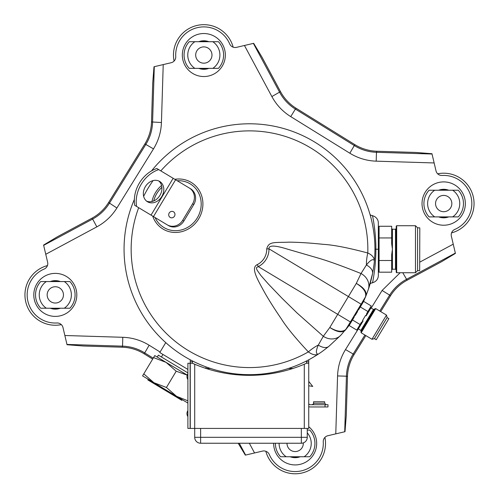 <?xml version="1.0" encoding="UTF-8"?>
<svg xmlns="http://www.w3.org/2000/svg" width="499" height="499" viewBox="0 0 499 499"><rect width="100%" height="100%" fill="white"/><g stroke="black" fill="none" stroke-linecap="round" stroke-linejoin="round"><path stroke-width="0.75" d="M396.225 249.226L396.225 272.292L396.674 272.735L396.674 225.716L396.225 226.159L396.225 249.226M419.665 270.626L419.809 227.974L419.665 270.626L417.588 270.626L417.588 227.825L415.48 225.716L415.48 272.735L396.674 272.735M392.414 229.234L395.489 229.234L395.489 269.223L392.414 269.223L392.414 249.226L391.671 254.721L391.671 272.18L379.084 272.18L379.084 237.948L391.671 237.948L391.671 243.737L392.414 249.226L392.414 229.234L391.671 228.492M391.671 237.948L391.671 226.272L379.084 226.272L379.084 237.948M379.084 260.503L391.671 260.503M210.491 368.443L206.018 368.443M292.982 368.443L288.509 368.443M304.646 364.077L304.384 364.189A140.693 140.693 0 0 1 304.296 364.226A140.693 140.693 0 0 1 194.704 364.226L194.704 437.311A5.926 5.926 0 0 0 200.629 443.237A5.926 5.926 0 0 1 194.704 437.311L200.629 437.311L200.629 443.237L301.334 443.237A5.926 5.926 0 0 0 307.259 437.311L200.629 437.311L200.629 428.423M306.517 361.781L308.738 361.781L308.738 363.26L306.517 363.26L306.517 360.958M193.737 363.808L192.483 363.26L190.262 363.26L190.262 361.781L192.483 361.781L192.483 363.26L194.03 363.939M192.483 363.26L193.487 363.702M192.483 361.781L192.483 360.958M307.259 428.423L307.259 437.311A5.926 5.926 0 0 1 301.334 443.237L301.334 428.423M308.738 385.739L312.736 386.444L308.738 381.417M308.738 406.641A3.705 3.705 0 0 0 310.222 406.953L325.03 406.953L325.03 404.726L310.222 404.726A1.478 1.478 0 0 1 308.738 403.248M324.918 437.386A30.358 30.358 0 0 1 299.126 473.52A30.358 30.358 0 0 1 265.836 451.277M297.61 456.747L297.61 456.747A13.548 13.548 0 0 1 292.72 456.747L297.61 456.747M307.259 430.088L309.767 430.088A19.773 19.773 0 0 1 309.767 456.747L280.563 456.747A19.773 19.773 0 0 1 275.392 443.237M279.097 443.237A16.068 16.068 0 0 0 286.189 456.747M304.141 456.747A16.068 16.068 0 0 0 307.259 432.839M303.292 442.9A8.146 8.146 0 0 1 295.165 451.564A8.146 8.146 0 0 1 287.019 443.237M61.346 324.643A30.358 30.358 0 0 1 25.755 301.839A30.358 30.358 0 0 1 47.449 265.568M57.753 308.22L57.753 308.22A13.548 13.548 0 0 1 52.869 308.22L57.753 308.22M52.869 281.561L52.869 281.561A13.548 13.548 0 0 1 57.753 281.561L52.869 281.561M64.284 308.22A16.068 16.068 0 0 0 64.284 281.561L69.91 281.561A19.773 19.773 0 0 1 69.91 308.22L40.706 308.22A19.773 19.773 0 0 1 40.706 281.561L46.338 281.561A16.068 16.068 0 0 0 46.338 308.22M64.284 281.561L46.338 281.561M47.162 294.89A8.146 8.146 0 0 1 55.308 286.744A8.146 8.146 0 0 1 63.454 294.89A8.146 8.146 0 0 1 55.308 303.036A8.146 8.146 0 0 1 47.162 294.89M174.082 61.071A30.358 30.358 0 0 1 196.887 25.48A30.358 30.358 0 0 1 233.164 47.18M206.28 68.363L206.28 68.363A13.548 13.548 0 0 1 201.39 68.363L206.28 68.363M201.39 41.71L201.39 41.71A13.548 13.548 0 0 1 206.28 41.71L201.39 41.71M212.811 68.363A16.068 16.068 0 0 0 212.811 41.71L218.437 41.71A19.773 19.773 0 0 1 218.437 68.363L189.233 68.363A19.773 19.773 0 0 1 189.233 41.71L194.859 41.71A16.068 16.068 0 0 0 194.859 68.363M212.811 41.71L194.859 41.71M195.689 55.04A8.146 8.146 0 0 1 203.835 46.894A8.146 8.146 0 0 1 211.981 55.04A8.146 8.146 0 0 1 203.835 63.18A8.146 8.146 0 0 1 195.689 55.04M437.654 173.808A30.358 30.358 0 0 1 474.05 203.561A30.358 30.358 0 0 1 451.551 232.89M446.131 216.89L446.131 216.89A13.548 13.548 0 0 1 441.247 216.89L446.131 216.89M441.247 190.231L441.247 190.231A13.548 13.548 0 0 1 446.131 190.231L441.247 190.231M452.662 216.89A16.068 16.068 0 0 0 452.662 190.231L458.294 190.231A19.773 19.773 0 0 1 458.294 216.89L429.09 216.89A19.773 19.773 0 0 1 429.09 190.231L434.716 190.231A16.068 16.068 0 0 0 434.716 216.89M452.662 190.231L434.716 190.231M435.546 203.561A8.146 8.146 0 0 1 443.692 195.415A8.146 8.146 0 0 1 451.838 203.561A8.146 8.146 0 0 1 443.692 211.707A8.146 8.146 0 0 1 435.546 203.561M43.656 245.346L92.639 219.049L91.878 218.244L57.591 236.651L43.588 245.053L45.758 254.278L96.831 226.858C105.17 222.329 111.857 216.042 116.891 208.002L153.492 148.889C158.451 140.799 161.102 132.01 161.433 122.529L163.223 64.589L171.182 62.718A5.926 5.926 0 0 0 175.742 56.618A28.137 28.137 0 0 1 229.69 43.931A5.926 5.926 0 0 0 236.489 47.361L244.448 45.484L271.868 96.557C276.396 104.896 282.683 111.583 290.73 116.616L349.843 153.218C357.933 158.177 366.715 160.828 376.202 161.165L434.142 162.948L436.014 170.907A5.926 5.926 0 0 0 442.108 175.467A28.137 28.137 0 0 1 454.795 229.415A5.926 5.926 0 0 0 451.37 236.214L453.242 244.173L419.809 262.125M400.148 272.735L382.109 290.455L371.187 308.089M358.326 328.866L345.508 349.568C340.549 357.658 337.898 366.447 337.567 375.928L335.777 433.868L327.818 435.739A5.926 5.926 0 0 0 323.258 441.84A28.137 28.137 0 0 1 269.31 454.527A5.926 5.926 0 0 0 262.511 451.096L254.552 452.967L249.325 443.237M160.098 352.007L149.157 345.233C141.067 340.274 132.285 337.63 122.798 337.293L64.858 335.503L62.986 327.544A5.926 5.926 0 0 0 56.892 322.984A28.137 28.137 0 0 1 44.205 269.036A5.926 5.926 0 0 0 47.63 262.237L45.758 254.278M300.217 456.747A14.253 14.253 0 0 1 290.112 456.747M91.878 218.244A44.548 44.43 46.8 0 0 108.595 202.525L144.897 143.899A44.548 44.43 16.8 0 0 151.515 121.937L152.719 83.034L153.998 66.754L163.223 64.589M152.669 359.087L144.174 353.828A44.548 44.43 -73.2 0 0 122.205 347.21L83.308 346.013L67.028 344.728L64.858 335.503M244.448 45.484L253.673 43.319L262.075 57.316L280.488 91.61A44.548 44.43 136.8 0 0 296.2 108.32L354.826 144.623A44.548 44.43 106.8 0 0 376.795 151.241L415.692 152.445L431.972 153.723L434.142 162.948M453.242 244.173L455.412 253.405L441.409 261.8L407.122 280.213A44.548 44.43 -133.2 0 0 390.405 295.926L380.7 311.601M365.842 335.59L354.103 354.552A44.548 44.43 -163.2 0 0 347.485 376.52L346.281 415.424L345.002 431.697L335.777 433.868M253.38 43.388L279.677 92.365C283.451 99.313 288.69 104.89 295.396 109.081L296.2 108.32M290.73 116.616L295.396 109.081L354.508 145.683C361.245 149.819 368.568 152.027 376.471 152.301L376.795 151.241M455.344 253.105L406.361 279.409C399.412 283.176 393.842 288.416 389.644 295.121L390.405 295.926M364.925 335.041L353.043 354.234C348.907 360.977 346.705 368.299 346.425 376.202L347.485 376.52M238.185 443.237L245.327 455.138L254.552 452.967M153.218 358.17L144.492 352.768C137.755 348.633 130.432 346.431 122.529 346.15L122.205 347.21M96.831 226.858L92.639 219.049C99.588 215.275 105.158 210.035 109.356 203.33L145.958 144.223C150.093 137.481 152.295 130.158 152.575 122.255L154.291 66.685M50.256 281.561A14.253 14.253 0 0 1 60.36 281.561A14.253 14.253 0 0 0 50.256 281.561M60.36 308.22A14.253 14.253 0 0 1 50.256 308.22A14.253 14.253 0 0 0 60.36 308.22M200.573 41.161A14.253 14.253 0 0 1 208.888 41.71A14.253 14.253 0 0 0 199.113 41.585A14.253 14.253 0 0 1 200.573 41.161M208.888 68.363A14.253 14.253 0 0 1 198.783 68.363A14.253 14.253 0 0 0 208.888 68.363M198.783 41.71A14.253 14.253 0 0 1 199.113 41.585A14.253 14.253 0 0 0 198.783 41.71M448.744 216.89A14.253 14.253 0 0 1 438.64 216.89A14.253 14.253 0 0 0 448.744 216.89M438.64 190.231A14.253 14.253 0 0 1 448.744 190.231A14.253 14.253 0 0 0 438.64 190.231M362.162 302.406L365.293 297.198L362.155 302.831M151.503 170.926A125.436 125.436 0 0 1 374.425 260.559L374.425 260.559C374.032 257.316 371.824 254.796 367.788 252.993C348.396 247.822 333.594 244.934 323.389 244.342C310.278 242.976 298.97 242.246 289.451 242.152C274.263 242.788 268.78 241.136 266.734 248.882A17.234 17.234 0 0 1 257.284 264.607L258.301 266.609L256.623 267.439L256.505 268.612L257.153 270.252L260.896 275.51L268.331 283.968L282.122 298.358L297.148 313.073L323.308 336.289A14.808 13.055 43.3 0 0 340.854 335.191L349.375 325.117L345.389 330.095A8.888 8.888 0 0 0 346.212 328.947L354.689 315.125L355.201 315.424L357.577 311.476L357.066 311.17L365.293 297.192A8.888 8.888 0 0 0 365.923 295.926L365.973 295.795C366.896 291.572 363.671 287.436 356.298 283.401C363.49 287.804 366.565 292.239 365.518 296.718A8.888 7.597 21.8 0 0 365.973 295.795L368.287 289.532A14.808 13.055 -161.3 0 0 361.02 273.527L356.298 283.401M266.734 248.882L268.98 248.839A19.486 19.486 0 0 1 258.301 266.609L350.41 321.955L361.089 304.184L268.98 248.839C268.668 245.071 274.887 245.184 287.636 249.188L318.942 258.289C329.253 261.345 343.281 266.429 361.02 273.527L366.416 264.981C370.339 260.066 373.009 258.594 374.425 260.559C374.113 262.786 374.593 261.969 372.547 273.614A14.808 8.296 -168.8 0 0 366.416 264.981A29.622 15.032 -72.9 0 1 367.788 252.993A118.344 118.344 0 0 0 160.803 170.876M365.518 296.718L363.397 301.783L365.848 296.113M368.287 289.526C369.628 285.89 371.05 280.581 372.547 273.614L368.287 289.532M174.818 179.303A27.252 25.268 121 0 1 199.207 190.431A27.252 25.268 121 0 1 198.758 218.737A27.252 25.268 121 0 1 173.976 232.428A27.252 25.268 121 0 1 152.7 216.117M151.939 201.509A27.252 25.268 121 0 1 155.145 193.207A27.252 25.268 121 0 1 155.439 192.708A27.252 25.268 121 0 1 161.564 185.485M257.284 264.607C250.404 267.72 257.521 279.49 264.564 292.383C268.917 300.067 274.506 308.9 281.33 318.88C286.414 327.038 295.42 338.048 308.357 351.901A29.622 15.032 134.9 0 1 318.3 345.059A14.808 8.296 50.8 0 0 328.797 346.418L340.854 335.191L328.797 346.418C319.397 353.76 319.978 352.88 318.169 354.203C315.755 353.922 315.805 350.872 318.3 345.059L323.308 336.289L329.814 327.481C336.837 332.097 342.002 333.001 345.302 330.201A8.888 7.597 40.2 0 0 345.901 329.371C342.439 332.396 337.075 331.766 329.814 327.481L356.305 283.401M138.685 207.69A118.344 118.344 0 0 0 308.357 351.901C312.293 354.745 315.561 355.513 318.162 354.203L318.162 354.203A125.436 125.436 0 0 1 134.356 199.463M349.718 323.527L345.901 329.371M345.395 330.089L350.41 321.955M168.356 225.523L167.171 224.812A11.845 10.984 -59 0 0 182.69 220.315L192.602 203.81A11.845 10.984 -59 0 0 189.289 187.998L190.481 188.709A11.845 10.984 121 0 1 193.793 204.521L183.875 221.026A11.845 10.984 121 0 1 168.356 225.523L155.108 217.564A25.48 23.621 121 0 0 183.794 229.191A25.48 23.621 121 0 0 200.966 200.623A25.48 23.621 121 0 0 177.226 180.75M167.171 224.812L136.576 206.43A29.622 23.964 -59 0 1 158.701 169.616L156.829 168.494A29.622 23.964 121 0 0 134.711 205.307L136.576 206.43M189.289 187.998L158.701 169.616M159.668 181.43A11.845 9.587 121 0 0 145.352 186.651A11.845 9.587 121 0 0 147.467 201.739A11.845 9.587 121 0 0 161.782 196.525A11.845 9.587 121 0 0 159.668 181.43M146.575 201.116A11.845 9.587 121 0 0 159.917 195.402A11.845 9.587 121 0 0 158.701 180.937M143.787 373.87L153.892 382.696L142.571 375.89L154.771 355.581L187.194 375.061M153.555 357.602L166.098 362.386L176.203 371.212L187.181 375.105M166.429 387.48L176.54 396.306L153.892 382.696L166.429 387.48L176.203 371.212M187.892 403.061L176.54 396.306L187.892 400.809M374.786 268.481L374.643 269.716M378.342 230.345L378.342 268.662M378.342 268.761L378.342 269.354M378.342 270.115L378.342 270.832M378.342 271.444L378.342 272.373M378.342 274.182L378.342 274.544M378.342 275.417L378.342 223.003A7.404 7.404 180 0 0 372.516 215.768L372.522 215.786M370.065 283.856A5.926 5.926 -127.6 0 1 372.516 282.683A7.404 7.404 0 0 0 378.342 275.448M372.516 282.683C371.998 285.278 375.965 268.319 375.878 249.232C375.972 230.264 372.005 213.179 372.516 215.768A5.926 5.926 -52.4 0 1 370.065 214.595M372.56 215.992L372.691 216.635M374.643 228.735L374.786 229.977M378.342 223.19L378.342 223.558M378.342 223.92L378.342 225.935M378.342 227.17L378.342 227.625M378.342 227.737L378.342 228.436M378.342 229.696L378.342 268.481M157.235 357.059L158.383 355.157L187.892 372.89M162.955 354.446L161.427 356.985M165.749 342.607L159.78 352.544L187.892 369.435M182.229 399.724L181.842 400.354L164.832 390.137L147.823 379.914L148.203 379.277M308.738 361.781L308.738 359.798M324.662 403.248L313.553 403.248L313.553 401.77L324.662 401.77L324.662 403.248L326.14 404.726M325.03 404.726L327.993 404.726L327.993 406.953L325.03 406.953M308.738 363.26L308.738 428.423L190.262 428.423L190.262 363.26L187.892 363.26L187.892 428.423L190.262 428.423M306.517 363.26L304.296 364.226L304.296 428.423M194.616 364.189L193.812 363.846M190.113 428.423L190.113 363.26M190.262 361.781L190.262 359.798M354.689 315.125L354.084 317.283L352.481 319.953L360.097 324.531L361.301 322.529L363.104 320.969L362.467 320.589L365.542 315.468L366.179 315.848L370.932 307.933L370.676 306.922M366.179 315.848L366.709 313.528L367.913 311.526L360.297 306.947L358.687 309.623L357.066 311.17M360.097 324.531L356.76 330.089L349.138 325.51L352.481 319.953M360.297 306.947L363.634 301.39L371.25 305.968L367.913 311.526M363.104 320.969L358.344 328.885L360.877 330.4L373.464 309.455L370.932 307.933M375.703 308.6L374.687 308.856L360.92 331.766L361.176 332.783L371.967 339.27L386.494 315.087L375.703 308.6L361.176 332.783M371.967 339.27L374.456 338.646L387.118 317.576L386.494 315.087M374.456 338.646L376.234 339.713L382.565 329.178L388.896 318.643L387.118 317.576M388.896 318.643L376.234 339.713M34.369 299.818A21.513 21.513 0 0 1 60.778 274.088A21.513 21.513 0 0 1 71.12 309.474A21.513 21.513 0 0 1 34.369 299.818M464.775 198.602A21.657 21.657 0 0 1 438.184 224.513A21.657 21.657 0 0 1 427.768 188.878A21.657 21.657 0 0 1 464.775 198.602M198.914 34.094A21.513 21.513 0 0 1 224.637 60.504A21.513 21.513 0 0 1 189.252 70.846A21.513 21.513 0 0 1 198.914 34.094M308.738 426.732A21.513 21.513 0 0 1 300.086 464.357A21.513 21.513 0 0 1 273.652 443.237M271.868 96.557L280.488 91.61M354.826 144.623L349.843 153.218M432.04 154.016L376.471 152.301L376.202 161.165M402.78 272.735L407.122 280.213M379.783 311.052L389.644 295.121L382.109 290.455M354.103 354.552L345.508 349.568M344.709 431.766L346.425 376.202L337.567 375.928M245.62 455.069L239.264 443.237M144.174 353.828L149.157 345.233M66.96 344.435L122.529 346.15L122.798 337.293M151.515 121.937L161.433 122.529M144.897 143.899L153.492 148.889M116.891 208.002L108.595 202.525M153.742 200.922A25.48 23.621 121 0 1 156.543 193.999A25.48 23.621 121 0 1 161.894 187.356M153.081 180.601A118.344 118.344 0 0 0 143.643 196.313M183.875 221.026L182.69 220.315M192.602 203.81L193.793 204.521M175.598 179.771L153.474 216.585M173.153 178.299L151.035 215.113M174.463 216.235A3.337 3.094 121 0 1 169.074 213.216A3.337 3.094 121 0 1 173.533 211.788A3.337 3.094 121 0 1 174.463 216.235M374.936 249.232L378.342 249.232M360.877 330.4L361.133 331.417M415.48 225.716L396.674 225.716M417.588 270.626L415.48 272.735M419.665 227.825L417.588 227.825M378.491 230.345L379.084 229.752M378.491 268.106L379.084 268.699M392.414 269.223L391.671 269.959M395.489 229.234L396.225 228.492M395.489 269.223L396.225 269.959M205.594 368.306L206.368 367.014M313.553 403.248C314.033 403.466 313.54 403.959 312.068 404.726M187.892 373.626A5.183 5.183 0 0 0 187.892 379.552M187.892 410.652A5.183 5.183 0 0 0 187.892 416.578M349.662 323.489L349.868 324.306M362.093 302.799L362.91 302.6M358.344 328.885L357.328 329.134M373.464 309.455L374.481 309.205"/></g></svg>
